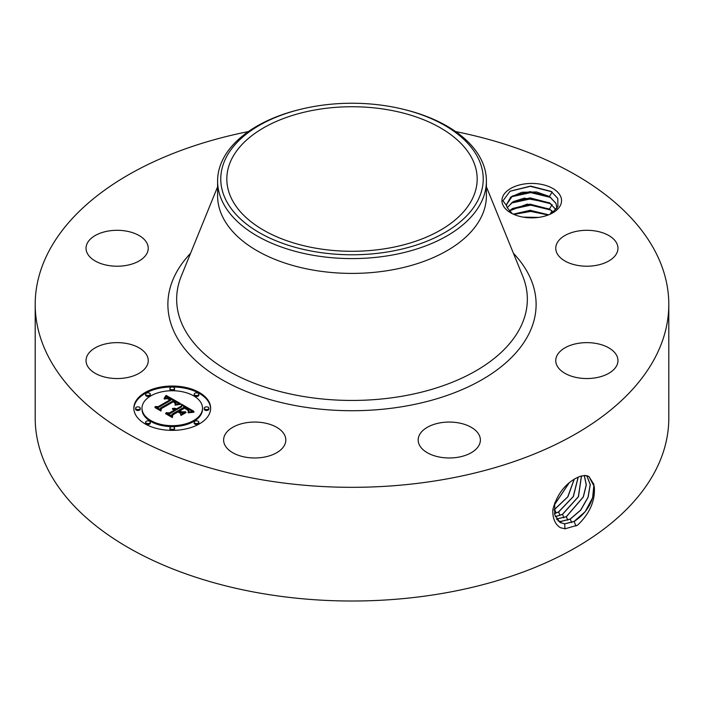 <?xml version="1.0" encoding="UTF-8"?>
<svg xmlns="http://www.w3.org/2000/svg" width="704" height="704" viewBox="0 0 704 704"><rect width="100%" height="100%" fill="white"/><g stroke="black" fill="none" stroke-linecap="round" stroke-linejoin="round"><path stroke-width="1.06" d="M387.244 248.362A125.18 72.274 180 0 1 226.82 179.01A125.18 72.274 180 0 1 316.756 109.657A125.18 72.274 180 0 1 477.18 179.01A125.18 72.274 180 0 1 387.244 248.362M477.919 200.341A131.234 75.768 0 0 0 402.97 109.19A131.234 75.768 0 0 0 301.03 109.19A131.234 75.768 0 0 0 226.081 157.678A131.234 75.768 0 0 0 315.058 251.715A131.234 75.768 0 0 0 477.919 200.341M402.97 109.19L404.193 109.49A134.402 77.598 0 0 1 486.402 180.998A134.402 77.598 0 0 1 480.964 202.84A134.402 77.598 180 0 1 389.84 255.455A134.402 77.598 0 0 1 217.598 180.998A134.402 77.598 0 0 1 223.036 159.148A134.402 77.598 180 0 1 299.807 109.49A134.402 77.598 180 0 1 300.423 109.34M486.402 180.998L486.402 195.809A134.402 77.598 180 0 1 389.84 270.266A134.402 77.598 180 0 1 217.598 195.809L217.598 180.998M455.629 131.586A316.8 182.899 180 0 1 668.8 304.427A316.8 182.899 180 0 1 441.188 479.926A316.8 182.899 180 0 1 35.2 304.427A316.8 182.899 180 0 1 248.371 131.586M503.149 205.489A29.806 17.213 180 0 1 523.362 184.131A29.806 17.213 180 0 1 560.358 195.8A29.806 17.213 180 0 1 552.834 212.81A29.806 17.213 180 0 1 510.673 212.81A29.806 17.213 180 0 1 503.149 205.489M87.296 365.649A31.108 17.961 180 0 1 86.038 360.589A31.108 17.961 180 0 1 112.719 342.813A31.108 17.961 180 0 1 146.986 355.538A31.108 17.961 180 0 1 148.245 360.589A31.108 17.961 180 0 1 121.563 378.365A31.108 17.961 180 0 1 87.296 365.649M144.434 256.872A31.108 17.961 180 0 1 109.446 265.663A31.108 17.961 180 0 1 86.038 248.257A31.108 17.961 180 0 1 89.848 239.65A31.108 17.961 180 0 1 124.837 230.859A31.108 17.961 180 0 1 148.245 248.257A31.108 17.961 180 0 1 144.434 256.872M557.014 253.317A31.108 17.961 180 0 1 555.755 248.257A31.108 17.961 180 0 1 582.437 230.481A31.108 17.961 180 0 1 616.704 243.206A31.108 17.961 180 0 1 617.962 248.257A31.108 17.961 180 0 1 591.281 266.033A31.108 17.961 180 0 1 557.014 253.317M559.566 351.982A31.108 17.961 180 0 1 594.554 343.191A31.108 17.961 180 0 1 617.962 360.589A31.108 17.961 180 0 1 614.152 369.195A31.108 17.961 180 0 1 579.163 377.986A31.108 17.961 180 0 1 555.755 360.589A31.108 17.961 180 0 1 559.566 351.982M440.528 422.787A31.108 17.961 180 0 1 480.383 440.018A31.108 17.961 180 0 1 458.04 457.248A31.108 17.961 180 0 1 418.176 440.018A31.108 17.961 180 0 1 440.528 422.787M269.632 424.257A31.108 17.961 180 0 1 285.824 440.018A31.108 17.961 180 0 1 239.809 455.778A31.108 17.961 180 0 1 223.617 440.018A31.108 17.961 180 0 1 269.632 424.257M145.094 392.524A38.403 22.167 180 0 1 186.947 387.719A38.403 22.167 180 0 1 210.646 408.206A38.403 22.167 180 0 1 199.399 423.878A38.403 22.167 180 0 1 157.555 428.683A38.403 22.167 180 0 1 133.848 408.206A38.403 22.167 180 0 1 145.094 392.524M668.8 304.427L668.8 418.114A316.8 182.899 180 0 1 441.188 593.622A316.8 182.899 180 0 1 35.2 418.114L35.2 304.427M579.823 476.423L576.013 478.21C564.59 484.458 556.873 494.894 552.842 509.529C552.464 518.206 554.99 524.269 560.419 527.718L565.171 528.774L577.562 525.158C589.776 513.533 595.355 500.702 594.299 486.684L588.905 476.485L585.006 475.49L579.823 476.423L585.059 475.446L587.937 476.054M551.593 213.488L557.929 206.439L557.77 198.44L551.118 191.4L530.578 186.094L510.074 191.198L502.973 200.816L506.651 205.709A25.203 14.546 180 0 0 507.179 207.645L512.318 213.699M210.637 408.672A38.403 22.167 0 0 0 186.569 388.573A38.403 22.167 0 0 0 145.094 393.466A38.403 22.167 0 0 0 133.857 408.672M559.777 522.315L564.573 523.838L574.068 521.435L585.2 511.641L592.618 497.71L593.956 484.449L588.87 476.467M554.699 502.841L554.717 514.756L559.821 522.342L564.67 523.89L574.165 521.488C587.083 512.767 593.798 501.169 594.299 486.684M506.651 205.709L506.554 204.494L510.814 196.988L521.937 192.262L536.501 191.963L549.454 196.486L555.931 203.254L556.926 208.358M556.952 207.698L555.931 203.386L549.692 196.768L530.086 191.62L512.424 195.994L506.554 204.565M141.997 408.206A30.254 17.468 180 0 1 150.858 395.85A30.254 17.468 180 0 1 183.823 392.066A30.254 17.468 180 0 1 202.506 408.206A30.254 17.468 180 0 1 193.644 420.552A30.254 17.468 180 0 1 160.67 424.345A30.254 17.468 180 0 1 141.997 408.206L141.997 409.147A30.254 17.468 0 0 0 160.67 425.286A30.254 17.468 0 0 0 193.644 421.494A30.254 17.468 0 0 0 202.506 409.147A30.254 17.468 0 0 0 202.488 408.672M194.19 394.187L194.19 395.129A2.323 1.346 0 0 0 195.633 396.37A2.323 1.346 0 0 0 198.167 396.079A2.323 1.346 0 0 0 198.845 395.129L198.845 394.187A2.323 1.346 180 0 1 198.167 395.138A2.323 1.346 180 0 1 195.633 395.428A2.323 1.346 180 0 1 194.19 394.187A2.323 1.346 180 0 1 194.876 393.237A2.323 1.346 180 0 1 197.41 392.946A2.323 1.346 180 0 1 198.845 394.187M194.19 422.215L194.19 423.157A2.323 1.346 0 0 0 195.633 424.398A2.323 1.346 0 0 0 198.167 424.107A2.323 1.346 0 0 0 198.845 423.157L198.845 422.215A2.323 1.346 180 0 1 198.167 423.166A2.323 1.346 180 0 1 195.633 423.456A2.323 1.346 180 0 1 194.19 422.215A2.323 1.346 180 0 1 194.876 421.265A2.323 1.346 180 0 1 197.41 420.974A2.323 1.346 180 0 1 198.845 422.215M204.248 408.206L204.248 409.147A2.323 1.346 0 0 0 205.682 410.388A2.323 1.346 0 0 0 208.217 410.098A2.323 1.346 0 0 0 208.903 409.147L208.903 408.206A2.323 1.346 180 0 1 208.217 409.156A2.323 1.346 180 0 1 205.682 409.446A2.323 1.346 180 0 1 204.248 408.206A2.323 1.346 180 0 1 204.926 407.255A2.323 1.346 180 0 1 207.469 406.965A2.323 1.346 180 0 1 208.903 408.206M145.649 422.215L145.649 423.157A2.323 1.346 0 0 0 147.083 424.398A2.323 1.346 0 0 0 149.618 424.107A2.323 1.346 0 0 0 150.304 423.157L150.304 422.215A2.323 1.346 180 0 1 149.618 423.166A2.323 1.346 180 0 1 147.083 423.456A2.323 1.346 180 0 1 145.649 422.215A2.323 1.346 180 0 1 146.326 421.265A2.323 1.346 180 0 1 148.87 420.974A2.323 1.346 180 0 1 150.304 422.215M169.919 428.023L169.919 428.965A2.323 1.346 0 0 0 171.354 430.206A2.323 1.346 0 0 0 173.897 429.915A2.323 1.346 0 0 0 174.574 428.965L174.574 428.023A2.323 1.346 180 0 1 173.897 428.974A2.323 1.346 180 0 1 171.354 429.264A2.323 1.346 180 0 1 169.919 428.023A2.323 1.346 180 0 1 170.606 427.073A2.323 1.346 180 0 1 173.14 426.782A2.323 1.346 180 0 1 174.574 428.023M145.649 394.187L145.649 395.129A2.323 1.346 0 0 0 147.083 396.37A2.323 1.346 0 0 0 149.618 396.079A2.323 1.346 0 0 0 150.304 395.129L150.304 394.187A2.323 1.346 180 0 1 149.618 395.138A2.323 1.346 180 0 1 147.083 395.428A2.323 1.346 180 0 1 145.649 394.187A2.323 1.346 180 0 1 146.326 393.237A2.323 1.346 180 0 1 148.87 392.946A2.323 1.346 180 0 1 150.304 394.187M169.919 388.388L169.919 389.33A2.323 1.346 0 0 0 171.354 390.57A2.323 1.346 0 0 0 173.897 390.28A2.323 1.346 0 0 0 174.574 389.33L174.574 388.388A2.323 1.346 180 0 1 173.897 389.338A2.323 1.346 180 0 1 171.354 389.629A2.323 1.346 180 0 1 169.919 388.388A2.323 1.346 180 0 1 170.606 387.438A2.323 1.346 180 0 1 173.14 387.147A2.323 1.346 180 0 1 174.574 388.388M135.59 408.206L135.59 409.147A2.323 1.346 0 0 0 137.034 410.388A2.323 1.346 0 0 0 139.568 410.098A2.323 1.346 0 0 0 140.246 409.147L140.246 408.206A2.323 1.346 180 0 1 139.568 409.156A2.323 1.346 180 0 1 137.034 409.446A2.323 1.346 180 0 1 135.59 408.206A2.323 1.346 180 0 1 136.277 407.255A2.323 1.346 180 0 1 138.811 406.965A2.323 1.346 180 0 1 140.246 408.206M558.017 520.89L560.754 521.444L570.196 519.05L580.624 510.11L587.99 497.314L590.216 484.537L586.731 475.702M558.052 520.934L560.85 521.497L570.284 519.103L580.73 510.145L588.095 497.323L590.304 484.537L586.784 475.71M507.206 207.706L513.322 201.599L524.286 198.141L549.454 202.761L555.993 209.642M555.949 209.695L549.498 202.919L530.086 197.886L512.424 202.259L507.232 207.777M180.382 403.515L175.067 404.598L175.868 402.477L173.422 400.734L160.424 408.082L160.53 409.64L155.109 406.507L158.154 406.666L169.963 399.846L167.112 398.64L164.305 399.071L167.182 398.385L170.852 399.335L167.2 397.725L164.085 398.499L166.047 395.384L180.382 403.515M180.382 404.378L174.988 405.152L180.382 404.378M175.358 403.621L173.281 401.764L161.33 408.654L160.987 411.03L154.924 407.528L160.662 410.467L160.882 408.496L173.246 401.359L175.278 402.697L175.358 403.621M181.474 404.149L193.785 411.259L188.285 412.192L188.646 409.79L184.457 407.009L178.904 410.221L179.634 410.634L184.536 407.81L187.669 409.693L188.258 411.356L187.519 409.974L184.51 408.162L179.925 410.81L181.72 411.84L185.627 411.778L180.655 414.647L180.629 412.359L177.91 410.793L171.934 414.251L171.908 416.011L166.082 412.65L169.558 412.878L174.662 409.93L172.392 409.13L175.534 409.42L172.498 408.461L176.537 408.848L181.544 405.962L181.474 404.149M193.97 412.201L188.118 412.826L193.952 411.963M186.076 412.518L180.946 415.483L186.076 412.518M180.365 413.362L177.936 411.963L172.858 414.894L172.357 417.586L165.484 413.626L172.014 417.023L172.418 414.806L177.962 411.602L180.365 413.362M179.098 403.726L166.047 396.317L164.947 398.103M166.047 395.384L166.047 396.317M165.854 395.736L165.854 396.669M165.651 396.07L165.651 397.012M165.449 396.405L165.449 397.346M165.246 396.722L165.246 397.663M165.035 397.03L165.035 397.971M164.824 397.329L164.824 398.156M164.613 397.619L164.613 398.244M164.393 397.892L164.393 398.341M170.852 399.335L170.852 400.277L169.963 400.426M170.139 399.59L170.139 400.532M169.963 399.846L169.963 400.787L158.154 407.607L156.895 407.537M158.154 406.666L158.154 407.607M160.459 409.596L160.424 408.082M175.974 402.882L175.815 404.386M175.956 403.031L175.956 403.964M175.93 403.181L175.93 404.114M175.868 403.33L175.868 404.272M175.789 403.498L175.789 404.395M175.692 403.665L175.692 404.422M175.569 403.832L175.569 404.457M175.419 404.017L175.419 404.492M175.402 402.846L175.402 403.55M175.278 402.697L175.278 403.436M175.094 402.521L175.094 403.128M174.838 402.318L174.838 402.82M174.68 402.213L174.68 402.67M161.251 409.226L160.723 410.872M160.882 408.496L160.882 409.438M192.377 411.391L181.509 405.108M181.544 405.962L181.544 406.894L176.537 409.79L175.49 409.385M176.537 408.848L176.537 409.79M176.141 408.672L176.141 409.614M175.745 408.522L175.745 409.464M175.349 408.408L175.349 409.297M174.953 408.32L174.953 409.068M174.548 408.267L174.548 408.91M174.143 408.25L174.143 408.786M173.738 408.258L173.738 408.698M175.534 409.42L175.534 410.362L174.662 410.52M174.979 409.746L174.979 410.687M174.75 409.622L174.75 410.564M174.662 409.93L174.662 410.872L169.558 413.82L167.913 413.714M169.558 412.878L169.558 413.82M183.946 412.746L181.72 412.782L179.925 411.752L179.925 410.81M181.72 411.84L181.72 412.782M188.285 410.441L188.285 411.286M188.144 410.203L188.144 410.802M187.933 409.948L187.933 410.414M179.925 411.409L178.904 411.162L178.904 410.221M179.634 410.634L179.634 411.576M188.892 410.582L188.786 412.069M188.874 410.775L188.874 411.708M188.83 410.978L188.83 411.919M188.769 411.189L188.769 412.069M188.681 411.418L188.681 412.095M188.566 411.664L188.566 412.122M172.735 415.562L172.11 417.446M172.418 414.806L172.418 415.738M556.521 519.006L566.315 516.674L583.246 496.954L586.23 484.854L584.267 475.49M556.556 519.059L566.403 516.727L583.352 496.962L586.326 484.845L584.329 475.482M553.326 212.247L549.498 209.194L530.086 204.16L512.424 208.534L509.282 211.059M509.221 210.989L527.155 204.116L549.454 209.026L553.397 212.186M555.315 516.622L562.434 514.298L578.354 496.69L581.434 475.913M555.342 516.683L562.531 514.351L578.468 496.69L581.504 475.895M548.654 214.817L530.165 210.294L513.286 214.157M548.513 214.878L530.165 210.426L513.418 214.218M554.356 504.865L569.096 482.918M554.33 505.006L569.228 482.803M554.462 513.63L558.554 511.914L573.258 496.566L578.134 477.11M554.47 513.709L558.65 511.966L573.373 496.558L578.222 477.074M538.525 217.404L523.16 217.122M538.111 217.457L523.565 217.193M554.048 509.863L567.758 496.822L574.165 479.248M554.057 509.96L567.89 496.813L574.27 479.186M528.15 217.73L533.606 217.826M513.823 214.394L530.798 211.429L548.152 215.019M511.218 209.361L530.666 205.154L550.73 210.021M511.218 203.086L530.666 198.889L550.73 203.746M511.218 196.821L530.666 192.614L550.73 197.481M509.934 191.286L530.332 186.34L551.61 191.708M486.402 186.824L522.702 276.074A175.349 101.235 180 0 1 401.368 396.352A175.349 101.235 180 0 1 181.298 276.074L217.598 186.824M513.454 253.334A184.114 106.295 180 0 1 403.832 406.419A184.114 106.295 180 0 1 208.542 371.052A184.114 106.295 180 0 1 190.546 253.334M574.165 521.488L575.96 526.09M564.67 523.89L564.986 528.915M570.284 519.103L571.639 522.579M560.85 521.497L560.938 522.931M566.403 516.727L567.758 520.194M557.031 519.103L557.066 519.798M562.531 514.351L563.878 517.818M558.65 511.966L560.006 515.434M554.77 509.59L556.125 513.058M550.106 214.21L552.006 211.015M549.454 209.026L552.121 204.565M549.454 196.486L552.121 192.025M299.807 109.49L301.03 109.19M202.506 408.206L202.506 409.147"/></g></svg>
